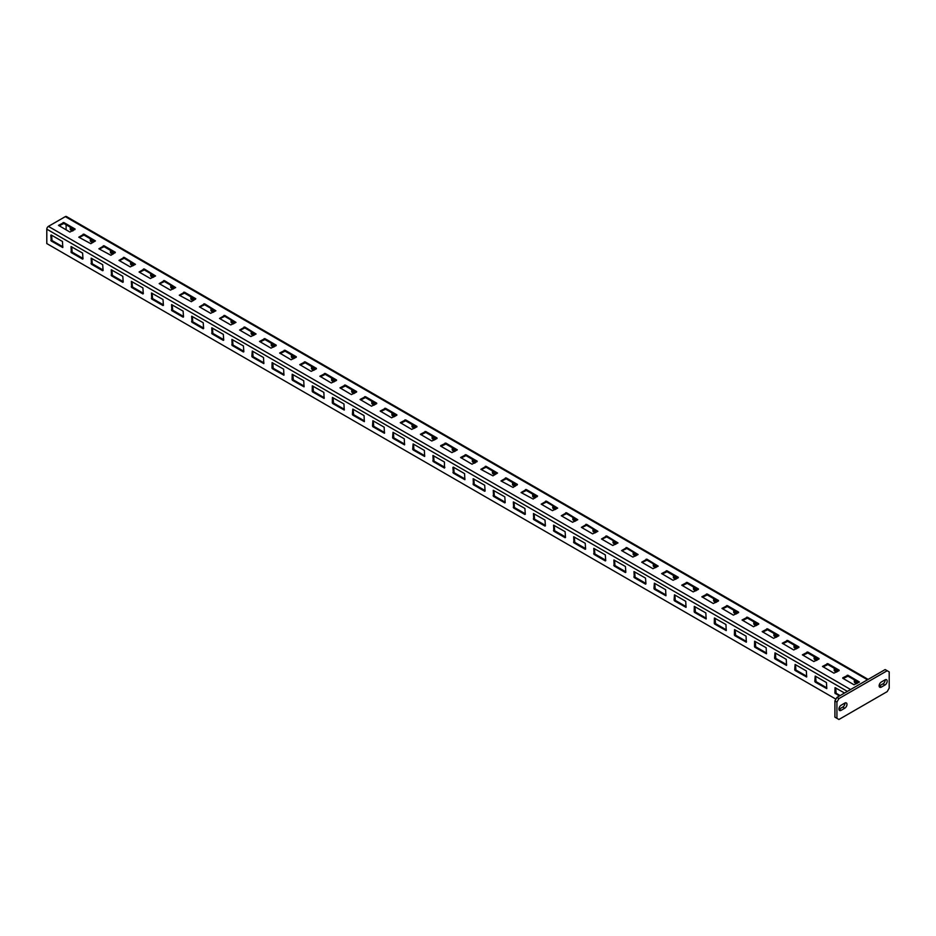 <?xml version="1.0" encoding="UTF-8"?>
<svg xmlns="http://www.w3.org/2000/svg" width="936" height="936" viewBox="0 0 936 936"><rect width="100%" height="100%" fill="white"/><g stroke="black" fill="none" stroke-linecap="round" stroke-linejoin="round"><path stroke-width="1.4" d="M881.361 687.094A3.124 1.802 -60 0 1 879.793 687.246A3.124 1.802 -60 0 1 879.313 684.742A3.124 1.802 -60 0 1 881.361 681.981L884.976 679.899A3.124 1.802 -60 0 1 886.544 679.735A3.124 1.802 -60 0 1 887.024 682.25A3.124 1.802 -60 0 1 884.976 685L881.361 687.094L879.349 685.924A3.124 1.802 120 0 1 879.161 686.029M887.188 670.726L838.937 698.584L836.924 702.058L836.924 718.31L838.937 719.48L887.188 691.622L889.2 688.135L889.2 671.884L885.175 669.568L836.924 697.425L838.937 698.584M841.148 710.307A3.124 1.802 -60 0 1 839.58 710.459A3.124 1.802 -60 0 1 839.101 707.955A3.124 1.802 -60 0 1 841.148 705.194L844.763 703.111A3.124 1.802 -60 0 1 846.331 702.959A3.124 1.802 -60 0 1 846.811 705.463A3.124 1.802 -60 0 1 844.763 708.213L841.148 710.307L839.136 709.149A3.124 1.802 120 0 1 838.948 709.242M836.924 702.058L834.912 700.9L836.924 697.425M836.924 718.31L834.912 717.152L834.912 700.9M879.349 685.924L882.964 683.842A3.124 1.802 120 0 0 885.175 679.793M839.136 709.149L842.763 707.054A3.124 1.802 120 0 0 844.962 703.006M71.733 246.811L72.13 252.158L82.988 258.43M91.833 258.43L92.243 263.765L103.089 270.036M111.946 270.036L112.343 275.371L123.201 281.642M132.046 281.642L132.444 286.978L143.302 293.249M152.147 293.249L152.556 298.584L163.414 304.855M172.259 304.855L172.657 310.19L183.514 316.462M192.36 316.462L192.757 321.797L203.615 328.068M212.46 328.068L212.87 333.415L223.727 339.674M232.573 339.674L232.97 345.021L243.828 351.281M263.929 362.887L253.083 356.628L252.673 351.281M284.041 374.505L273.183 368.234L272.786 362.887M304.141 386.112L293.284 379.84L292.886 374.505M324.254 397.718L313.396 391.447L312.987 386.112M344.354 409.325L333.497 403.053L333.099 397.718M364.455 420.931L353.597 414.66L353.2 409.325M384.567 432.537L373.71 426.266L373.3 420.931M404.668 444.144L393.81 437.872L393.412 432.537M424.768 455.75L413.923 449.479L413.513 444.144M444.881 467.356L434.023 461.097L433.625 455.75M453.726 467.356L454.124 472.703L464.981 478.963M473.827 478.963L474.236 484.31L485.094 490.569M493.939 490.569L494.337 495.916L505.194 502.187M514.039 502.187L514.437 507.523L525.295 513.794M534.14 513.794L534.55 519.129L545.407 525.4M554.252 525.4L554.65 530.735L565.508 537.007M574.353 537.007L574.762 542.342L585.62 548.613M594.465 548.613L594.863 553.948L605.721 560.219M614.566 560.219L614.964 565.555L625.821 571.826M634.667 571.826L635.076 577.173L645.934 583.432M666.034 595.039L655.177 588.779L654.779 583.432M686.135 606.645L675.277 600.385L674.879 595.039M706.247 618.263L695.389 611.992L694.98 606.645M726.348 629.87L715.49 623.598L715.092 618.263M746.46 641.476L735.602 635.205L735.193 629.87M766.561 653.082L755.703 646.811L755.305 641.476M786.661 664.689L775.804 658.417L775.406 653.082M806.773 676.295L795.916 670.024L795.506 664.689M826.874 687.902L816.016 681.63L815.619 676.295M840.142 695.565L836.117 693.237L835.719 687.902M51.62 235.205L52.03 240.552L62.887 246.811M51.223 234.983L62.478 241.476L62.77 247.537L51.223 241.008L50.825 235.205M835.918 699.157L46.8 243.571L46.8 229.168A2.27 1.31 -60 0 1 48.403 226.383L65.298 216.637A2.27 1.31 -60 0 1 66.433 216.52L868.152 679.396M843.757 703.685L844.798 704.293M82.59 259.12L71.323 252.626L71.042 246.554L82.59 253.083L82.988 258.886M102.691 270.726L91.436 264.233L91.143 258.161L102.691 264.689L103.089 270.492M122.791 282.333L111.536 275.839L111.255 269.767L122.791 276.296L123.201 282.099M142.904 293.939L131.648 287.446L131.356 281.373L142.904 287.902L143.302 293.717M163.004 305.545L151.749 299.052L151.468 292.991L163.004 299.52L163.414 305.323M183.117 317.164L171.85 310.658L171.569 304.598L183.117 311.126L183.514 316.93M203.217 328.77L191.962 322.265L191.669 316.204L203.217 322.733L203.615 328.536M223.318 340.376L212.062 333.871L211.782 327.811L223.318 334.339L223.727 340.142M243.43 351.983L232.163 345.478L231.882 339.417L243.43 345.946L243.828 351.749M252.275 357.084L263.812 363.613L263.531 357.552L252.275 351.047L251.866 356.394L252.275 357.084L253.083 356.628M272.376 368.69L283.924 375.219L283.631 369.158L272.095 362.63L271.978 368L272.376 368.69L273.183 368.234M292.488 380.308L304.024 386.837L303.744 380.765L292.196 374.236L292.079 379.606L292.488 380.308L293.284 379.84M312.589 391.915L324.137 398.443L323.844 392.371L312.308 385.843L312.191 391.213L312.589 391.915L313.396 391.447M332.69 403.521L344.237 410.05L343.957 403.978L332.409 397.449L332.292 402.819L332.69 403.521L333.497 403.053M352.802 415.128L364.338 421.656L364.057 415.596L352.802 409.09L352.392 414.426L352.802 415.128L353.597 414.66M372.902 426.734L384.45 433.263L384.158 427.202L372.902 420.697L372.505 426.032L372.902 426.734L373.71 426.266M393.003 438.34L404.551 444.869L404.27 438.808L393.003 432.303L392.605 437.65L393.003 438.34L393.81 437.872M413.115 449.947L424.651 456.475L424.371 450.415L413.115 443.91L412.706 449.257L413.115 449.947L413.923 449.479M444.471 462.021L432.935 455.493L433.216 461.553L444.471 468.058L444.471 462.021M453.328 467.122L464.584 473.628L464.864 479.688L453.328 473.16L452.919 467.356M484.684 491.271L473.429 484.766L473.148 478.705L484.684 485.234L485.094 491.037M504.796 502.878L493.529 496.384L493.249 490.312L504.796 496.84L505.194 502.644M524.897 514.484L513.642 507.991L513.349 501.918L524.897 508.447L525.295 514.25M544.998 526.09L533.742 519.597L533.462 513.525L544.998 520.053L545.407 525.856M565.11 537.697L553.843 531.203L553.562 525.143L565.11 531.66L565.508 537.475M585.211 549.303L573.955 542.81L573.674 536.749L585.211 543.278L585.62 549.081M605.323 560.921L594.056 554.416L593.775 548.356L605.323 554.884L605.721 560.687M625.423 572.528L614.168 566.023L613.876 559.962L625.423 566.491L625.821 572.294M645.524 584.134L634.269 577.629L633.988 571.568L645.524 578.097L645.934 583.9M654.369 589.235L665.917 595.764L665.636 589.703L654.369 583.198L653.971 588.545L654.369 589.235L655.177 588.779M674.482 600.842L686.018 607.37L685.737 601.31L674.482 594.805L674.072 600.152L674.482 600.842L675.277 600.385M694.582 612.448L706.13 618.977L705.838 612.916L694.301 606.388L694.184 611.758L694.582 612.448L695.389 611.992M714.683 624.066L726.231 630.595L725.95 624.523L714.402 617.994L714.285 623.364L714.683 624.066L715.49 623.598M734.795 635.673L746.331 642.201L746.05 636.129L734.514 629.6L734.386 634.971L734.795 635.673L735.602 635.205M754.896 647.279L766.444 653.808L766.163 647.735L754.615 641.207L754.498 646.577L754.896 647.279L755.703 646.811M775.008 658.885L786.544 665.414L786.263 659.353L775.008 652.848L774.598 658.183L775.008 658.885L775.804 658.417M795.109 670.492L806.657 677.02L806.364 670.96L795.109 664.455L794.711 669.79L795.109 670.492L795.916 670.024M815.209 682.098L826.757 688.627L826.476 682.566L815.209 676.061L814.811 681.408L815.209 682.098L816.016 681.63M844.564 693.014L835.029 687.644L834.912 693.014L839.335 696.033M66.105 229.87L66.105 224.757M83.994 234.164L95.425 240.891L90.827 243.688L78.764 237.182L83.994 234.164L83.994 235.088L94.852 241.359M104.095 245.77L115.362 252.275L110.939 255.294L98.877 248.789L104.095 245.77L104.095 246.706L114.952 252.966M124.207 257.377L135.463 264.35L130.233 266.9L118.977 260.395L124.207 257.377L124.207 258.313L135.065 264.572M144.308 268.983L155.563 275.956L150.345 278.507L139.078 272.002L144.308 268.983L144.308 269.919L155.165 276.178M164.42 280.589L175.675 287.563L170.446 290.113L159.19 283.608L164.42 280.589L164.42 281.525L175.266 287.797M184.521 292.207L195.776 298.701L191.353 301.72L179.291 295.214L184.521 292.207L184.521 293.132L195.378 299.403M204.621 303.814L215.888 310.775L210.659 313.326L199.391 306.832L204.621 303.814L204.621 304.738L215.479 311.009M224.734 315.42L235.989 322.382L230.759 324.932L219.504 318.439L224.734 315.42L224.734 316.345L235.591 322.616M244.834 327.027L256.09 333.988L250.871 336.539L239.604 330.045L244.834 327.027L244.834 327.951L255.692 334.222M276.202 345.138L264.935 338.633L259.541 341.418L270.972 348.145L276.202 345.595M296.303 356.745L285.047 350.24L279.653 353.024L291.073 359.763L296.303 357.201M316.403 368.351L305.148 361.846L299.754 364.63L311.185 371.37L316.403 368.807M336.515 379.957L325.26 373.452L319.866 376.237L331.285 382.976L336.515 380.414M356.616 391.564L345.361 385.059L339.967 387.843L351.386 394.582L356.616 392.032M376.728 403.17L365.461 396.665L360.067 399.461L371.498 406.189L376.728 403.638M396.829 414.777L385.573 408.283L380.18 411.068L391.599 417.795L396.829 415.245M416.93 426.383L405.674 419.89L400.28 422.674L411.711 429.402L416.93 426.851M437.042 437.99L425.775 431.496L420.381 434.281L431.812 441.008L437.042 438.457M440.657 446.121L451.912 452.615L457.306 449.83L445.887 443.102L440.657 445.653M472.025 464.221L460.594 457.493L465.988 454.709L477.243 461.202L472.025 464.221M486.1 466.315L497.519 473.043L492.933 475.839L480.87 469.334L486.1 466.315L486.1 467.24L496.946 473.511M506.2 477.922L517.456 484.427L513.033 487.445L500.971 480.94L506.2 477.922L506.2 478.846L517.058 485.117M526.301 489.528L537.568 496.033L533.146 499.052L521.083 492.547L526.301 489.528L526.301 490.464L537.159 496.724M546.413 501.134L557.669 508.108L552.439 510.658L541.183 504.153L546.413 501.134L546.413 502.07L557.271 508.33M566.514 512.741L577.769 519.714L572.551 522.265L561.284 515.759L566.514 512.741L566.514 513.677L577.372 519.936M586.615 524.347L597.882 531.32L592.652 533.871L581.396 527.366L586.615 524.347L586.615 525.283L597.472 531.554M606.727 535.965L617.982 542.927L612.752 545.477L601.497 538.984L606.727 535.965L606.727 536.89L617.584 543.161M626.827 547.572L638.083 554.533L632.865 557.084L621.598 550.59L626.827 547.572L626.827 548.496L637.685 554.767M646.94 559.178L658.195 566.14L652.965 568.69L641.71 562.197L646.94 559.178L646.94 560.102L657.786 566.374M678.296 577.278L667.04 570.784L661.647 573.569L673.066 580.297L678.296 577.746M698.408 588.896L687.141 582.391L681.747 585.175L693.178 591.903L698.408 589.352M718.509 600.502L707.253 593.997L701.86 596.782L713.279 603.521L718.509 600.959M738.609 612.109L727.354 605.604L721.96 608.388L733.391 615.127L738.609 612.565M758.722 623.715L747.454 617.21L742.061 619.995L753.492 626.734L758.722 624.172M778.822 635.322L767.567 628.817L762.173 631.601L773.592 638.34L778.822 635.79M798.923 646.928L787.667 640.423L782.274 643.219L793.705 649.947L798.923 647.396M819.035 658.534L807.78 652.041L802.386 654.826L813.805 661.553L819.035 659.002M839.136 670.141L827.88 663.647L822.487 666.432L833.906 673.159L839.136 670.609M842.763 678.272L854.018 684.766L859.412 681.981L847.981 675.254L842.763 677.804M69.919 232.069L58.5 225.342L63.894 222.557L75.149 229.063L69.919 232.069M74.751 229.753L63.894 223.482L59.062 225.81M83.994 235.088L79.174 237.416M104.095 246.706L99.274 249.023M124.207 258.313L119.375 260.629M144.308 269.919L139.487 272.236M164.42 281.525L159.588 283.842M184.521 293.132L179.689 295.448M204.621 304.738L199.801 307.055M224.734 316.345L219.901 318.673M244.834 327.951L240.014 330.279M260.114 341.886L264.935 339.557L275.792 345.829M280.215 353.492L285.047 351.164L295.905 357.435M300.327 365.099L305.148 362.77L316.005 369.041M320.428 376.705L325.26 374.388L336.106 380.648M340.529 388.311L345.361 385.995L356.218 392.254M360.641 399.918L365.461 397.601L376.319 403.872M380.741 411.524L385.573 409.207L396.431 415.479M400.854 423.13L405.674 420.814L416.532 427.085M420.954 434.737L425.775 432.42L436.632 438.691M441.055 446.355L445.887 444.027L456.745 450.298M476.845 461.904L465.988 455.633L461.167 457.961M486.1 467.24L481.268 469.568M506.2 478.846L501.38 481.174M526.301 490.464L521.481 492.781M546.413 502.07L541.581 504.387M566.514 513.677L561.694 515.993M586.615 525.283L581.794 527.6M606.727 536.89L601.895 539.206M626.827 548.496L622.007 550.813M646.94 560.102L642.108 562.431M662.22 574.037L667.04 571.709L677.898 577.98M682.321 585.644L687.141 583.315L697.999 589.586M702.421 597.25L707.253 594.922L718.111 601.193M722.533 608.856L727.354 606.54L738.212 612.799M742.634 620.463L747.454 618.146L758.312 624.406M762.735 632.069L767.567 629.752L778.424 636.012M782.847 643.675L787.667 641.359L798.525 647.63M802.948 655.282L807.78 652.965L818.626 659.236M823.06 666.888L827.88 664.572L838.738 670.843M843.16 678.506L847.981 676.178L858.838 682.449M92.641 242.635L90.628 241.476L90.23 238.692M102.293 247.279L101.486 247.747M112.741 254.241L110.729 253.083L110.331 250.298M122.394 258.886L121.586 259.354M132.853 265.847L130.841 264.689L130.432 261.904M142.494 270.492L141.699 270.96M152.954 277.465L150.942 276.296L150.544 273.511M162.607 282.099L161.799 282.567M173.055 289.072L171.054 287.902L170.644 285.117M182.707 293.717L181.9 294.173M193.167 300.678L191.155 299.52L190.757 296.724M202.819 305.323L202.012 305.779M213.268 312.285L211.255 311.126L210.857 308.342M222.92 316.93L222.113 317.386M233.38 323.891L231.367 322.733L230.958 319.948M243.021 328.536L242.225 329.004M253.48 335.498L251.468 334.339L251.07 331.555M263.133 340.142L262.326 340.61M282.426 352.217L283.234 351.749M271.171 343.161L271.569 345.946L273.581 347.104M302.539 363.823L303.334 363.355M291.271 354.767L291.681 357.552L293.693 358.71M322.639 375.43L323.446 374.962M311.384 366.374L311.782 369.158L313.794 370.317M342.74 387.036L343.547 386.568M331.484 377.98L331.894 380.765L333.895 381.923M362.852 398.642L363.659 398.174M351.597 389.587L351.995 392.371L354.007 393.541M382.953 410.249L383.76 409.781M371.697 401.193L372.095 403.978L374.107 405.148M403.065 421.855L403.861 421.399M391.798 412.799L392.207 415.596L394.22 416.754M423.166 433.462L423.973 433.005M411.91 424.417L412.308 427.202L414.32 428.36M443.266 445.068L444.073 444.612M432.011 436.024L432.409 438.808L434.421 439.967M452.111 447.63L452.521 450.415L454.533 451.573M463.378 456.686L464.174 456.218M474.634 463.18L472.621 462.021L472.224 459.237M484.286 467.825L483.479 468.292M494.734 474.786L492.734 473.628L492.324 470.843M504.387 479.431L503.591 479.899M514.847 486.392L512.834 485.234L512.437 482.45M524.499 491.037L523.692 491.505M534.947 497.999L532.935 496.84L532.537 494.056M544.6 502.644L543.793 503.112M555.06 509.617L553.047 508.447L552.638 505.662M564.7 514.25L563.905 514.718M575.16 521.223L573.148 520.053L572.75 517.269M584.813 525.856L584.005 526.324M595.261 532.83L593.248 531.671L592.851 528.875M604.913 537.475L604.106 537.931M615.373 544.436L613.361 543.278L612.951 540.481M625.026 549.081L624.218 549.537M635.474 556.043L633.461 554.884L633.064 552.1M645.126 560.687L644.319 561.144M655.574 567.649L653.574 566.491L653.164 563.706M665.227 572.294L664.431 572.762M684.532 584.368L685.339 583.9M673.277 575.312L673.674 578.097L675.687 579.255M704.632 595.975L705.44 595.507M693.377 586.919L693.775 589.703L695.787 590.862M724.745 607.581L725.54 607.113M713.478 598.525L713.887 601.31L715.9 602.468M744.845 619.187L745.653 618.719M733.59 610.132L733.988 612.916L736 614.074M764.946 630.794L765.753 630.326M753.691 621.738L754.1 624.523L756.101 625.681M785.058 642.4L785.866 641.932M773.803 633.344L774.201 636.129L776.213 637.299M805.159 654.007L805.966 653.55M793.903 644.951L794.301 647.735L796.314 648.905M825.271 665.613L826.067 665.157M814.004 656.557L814.414 659.353L816.414 660.512M845.372 677.219L846.179 676.763M834.116 668.175L834.514 670.96L836.527 672.118M854.217 679.782L854.615 682.566L856.627 683.725M72.54 231.028L70.528 229.87L70.118 227.085M82.181 235.673L81.385 236.141M91.026 239.16L91.436 241.008L93.448 242.178M111.138 250.766L111.536 252.626L113.548 253.785M131.239 262.373L131.648 264.233L133.649 265.391M151.351 273.979L151.749 275.839L153.761 276.998M171.452 285.585L171.85 287.446L173.862 288.604M191.552 297.192L191.962 299.052L193.974 300.21M211.665 308.798L212.062 310.658L214.075 311.817M231.765 320.404L232.163 322.265L234.175 323.423M251.866 332.011L252.275 333.871L254.288 335.029M274.388 346.636L272.376 345.478L271.978 343.629M294.489 358.254L292.488 357.084L292.079 355.235M314.601 369.86L312.589 368.69L312.191 366.842M334.702 381.467L332.69 380.308L332.292 378.448M354.814 393.073L352.802 391.915L352.392 390.055M374.915 404.68L372.902 403.521L372.505 401.661M395.015 416.286L393.003 415.128L392.605 413.267M415.128 427.892L413.115 426.734L412.706 424.874M435.228 439.499L433.216 438.34L432.818 436.48M455.329 451.105L453.328 449.947L452.919 448.087M473.031 459.693L473.429 461.553L475.441 462.712M493.132 471.311L493.529 473.16L495.542 474.33M513.232 482.917L513.642 484.766L515.654 485.936M533.345 494.524L533.742 496.384L535.755 497.542M553.445 506.13L553.843 507.991L555.855 509.149M573.546 517.737L573.955 519.597L575.968 520.755M593.658 529.343L594.056 531.203L596.068 532.362M613.759 540.949L614.168 542.81L616.169 543.968M633.871 552.556L634.269 554.416L636.281 555.574M653.971 564.162L654.369 566.023L656.382 567.181M676.494 578.787L674.482 577.629L674.072 575.769M696.595 590.405L694.582 589.235L694.184 587.387M716.695 602.012L714.683 600.842L714.285 598.993M736.808 613.618L734.795 612.448L734.386 610.6M756.908 625.225L754.896 624.066L754.498 622.206M777.009 636.831L775.008 635.673L774.598 633.812M797.121 648.437L795.109 647.279L794.711 645.419M817.222 660.044L815.209 658.885L814.811 657.025M837.334 671.65L835.322 670.492L834.912 668.632M857.434 683.257L855.422 682.098L855.024 680.238M70.925 227.553L71.323 229.402L73.336 230.572M882.964 683.842L884.976 685M842.763 707.054L844.763 708.213M46.8 229.168L847.384 691.388M50.825 240.318L51.62 239.85M52.03 240.552L51.223 241.008M72.13 252.158L71.323 252.626M70.925 251.924L71.733 251.456M92.243 263.765L91.436 264.233M91.026 263.531L91.833 263.063M112.343 275.371L111.536 275.839M111.138 275.137L111.946 274.669M132.444 286.978L131.648 287.446M131.239 286.744L132.046 286.287M152.556 298.584L151.749 299.052M151.351 298.35L152.147 297.894M172.657 310.19L171.85 310.658M171.452 309.956L172.259 309.5M192.757 321.797L191.962 322.265M191.552 321.575L192.36 321.106M212.87 333.415L212.062 333.871M211.665 333.181L212.46 332.713M232.97 345.021L232.163 345.478M231.765 344.787L232.573 344.319M252.673 355.926L251.866 356.394M272.786 367.532L271.978 368M292.886 379.138L292.079 379.606M312.987 390.745L312.191 391.213M333.099 402.363L332.292 402.819M353.2 413.969L352.392 414.426M373.3 425.576L372.505 426.032M393.412 437.182L392.605 437.65M413.513 448.789L412.706 449.257M433.625 460.395L432.818 460.863M433.216 461.553L434.023 461.097M454.124 472.703L453.328 473.16M452.919 472.469L453.726 472.001M474.236 484.31L473.429 484.766M473.031 484.076L473.827 483.608M494.337 495.916L493.529 496.384M493.132 495.682L493.939 495.214M514.437 507.523L513.642 507.991M513.232 507.289L514.039 506.821M534.55 519.129L533.742 519.597M533.345 518.895L534.14 518.439M554.65 530.735L553.843 531.203M553.445 530.501L554.252 530.045M574.762 542.342L573.955 542.81M573.546 542.108L574.353 541.651M594.863 553.948L594.056 554.416M593.658 553.714L594.465 553.258M614.964 565.555L614.168 566.023M613.759 565.332L614.566 564.864M635.076 577.173L634.269 577.629M633.871 576.939L634.667 576.471M654.779 588.077L653.971 588.545M674.879 599.683L674.072 600.152M694.98 611.29L694.184 611.758M715.092 622.896L714.285 623.364M735.193 634.503L734.386 634.971M755.305 646.121L754.498 646.577M775.406 657.727L774.598 658.183M795.506 669.334L794.711 669.79M815.619 680.94L814.811 681.408M835.719 692.546L834.912 693.014M835.322 693.705L836.117 693.237M48.403 226.383L850.602 689.528M65.298 216.637L867.485 679.782M63.086 223.482L63.086 222.557M63.894 222.557L63.894 223.482M83.187 235.088L83.187 234.164M103.299 246.706L103.299 245.77M123.4 258.313L123.4 257.377M143.5 269.919L143.5 268.983M163.613 281.525L163.613 280.589M183.713 293.132L183.713 292.207M203.826 304.738L203.826 303.814M223.926 316.345L223.926 315.42M244.027 327.951L244.027 327.027M264.935 339.557L264.935 338.633M264.139 338.633L264.139 339.557M285.047 351.164L285.047 350.24M284.24 350.24L284.24 351.164M305.148 362.77L305.148 361.846M304.34 361.846L304.34 362.77M325.26 374.388L325.26 373.452M324.453 373.452L324.453 374.388M345.361 385.995L345.361 385.059M344.553 385.059L344.553 385.995M365.461 397.601L365.461 396.665M364.666 396.665L364.666 397.601M385.573 409.207L385.573 408.283M384.766 408.283L384.766 409.207M405.674 420.814L405.674 419.89M404.867 419.89L404.867 420.814M425.775 432.42L425.775 431.496M424.979 431.496L424.979 432.42M445.887 444.027L445.887 443.102M445.08 443.102L445.08 444.027M465.18 455.633L465.18 454.709M465.988 454.709L465.988 455.633M485.293 467.24L485.293 466.315M505.393 478.846L505.393 477.922M525.505 490.464L525.505 489.528M545.606 502.07L545.606 501.134M565.707 513.677L565.707 512.741M585.819 525.283L585.819 524.347M605.92 536.89L605.92 535.965M626.02 548.496L626.02 547.572M646.132 560.102L646.132 559.178M667.04 571.709L667.04 570.784M666.233 570.784L666.233 571.709M687.141 583.315L687.141 582.391M686.345 582.391L686.345 583.315M707.253 594.922L707.253 593.997M706.446 593.997L706.446 594.922M727.354 606.54L727.354 605.604M726.547 605.604L726.547 606.54M747.454 618.146L747.454 617.21M746.659 617.21L746.659 618.146M767.567 629.752L767.567 628.817M766.76 628.817L766.76 629.752M787.667 641.359L787.667 640.423M786.86 640.423L786.86 641.359M807.78 652.965L807.78 652.041M806.972 652.041L806.972 652.965M827.88 664.572L827.88 663.647M827.073 663.647L827.073 664.572M847.981 676.178L847.981 675.254M847.185 675.254L847.185 676.178M71.323 229.402L70.528 229.87M70.118 229.168L70.925 228.712M90.23 240.786L91.026 240.318M91.436 241.008L90.628 241.476M110.331 252.392L111.138 251.924M111.536 252.626L110.729 253.083M130.432 263.999L131.239 263.531M131.648 264.233L130.841 264.689M150.544 275.605L151.351 275.137M151.749 275.839L150.942 276.296M170.644 287.212L171.452 286.744M171.85 287.446L171.054 287.902M190.757 298.818L191.552 298.35M191.962 299.052L191.155 299.52M210.857 310.424L211.665 309.956M212.062 310.658L211.255 311.126M230.958 322.031L231.765 321.575M232.163 322.265L231.367 322.733M251.07 333.637L251.866 333.181M252.275 333.871L251.468 334.339M271.569 345.946L272.376 345.478M271.978 344.787L271.171 345.244M291.681 357.552L292.488 357.084M292.079 356.394L291.271 356.862M311.782 369.158L312.589 368.69M312.191 368L311.384 368.468M331.894 380.765L332.69 380.308M332.292 379.606L331.484 380.075M351.995 392.371L352.802 391.915M352.392 391.213L351.597 391.681M372.095 403.978L372.902 403.521M372.505 402.819L371.697 403.287M392.207 415.596L393.003 415.128M392.605 414.426L391.798 414.894M412.308 427.202L413.115 426.734M412.706 426.032L411.91 426.5M432.409 438.808L433.216 438.34M432.818 437.65L432.011 438.106M452.919 449.257L452.111 449.713M452.521 450.415L453.328 449.947M473.429 461.553L472.621 462.021M472.224 461.319L473.031 460.863M492.324 472.926L493.132 472.469M493.529 473.16L492.734 473.628M512.437 484.544L513.232 484.076M513.642 484.766L512.834 485.234M532.537 496.15L533.345 495.682M533.742 496.384L532.935 496.84M552.638 507.757L553.445 507.289M553.843 507.991L553.047 508.447M572.75 519.363L573.546 518.895M573.955 519.597L573.148 520.053M592.851 530.969L593.658 530.501M594.056 531.203L593.248 531.671M612.951 542.576L613.759 542.108M614.168 542.81L613.361 543.278M633.064 554.182L633.871 553.714M634.269 554.416L633.461 554.884M653.164 565.789L653.971 565.332M654.369 566.023L653.574 566.491M673.674 578.097L674.482 577.629M674.072 576.939L673.277 577.395M693.775 589.703L694.582 589.235M694.184 588.545L693.377 589.001M713.887 601.31L714.683 600.842M714.285 600.152L713.478 600.62M733.988 612.916L734.795 612.448M734.386 611.758L733.59 612.226M754.1 624.523L754.896 624.066M754.498 623.364L753.691 623.832M774.201 636.129L775.008 635.673M774.598 634.971L773.803 635.439M794.301 647.735L795.109 647.279M794.711 646.577L793.903 647.045M814.414 659.353L815.209 658.885M814.811 658.183L814.004 658.652M834.514 670.96L835.322 670.492M834.912 669.79L834.116 670.258M855.024 681.408L854.217 681.864M854.615 682.566L855.422 682.098"/></g></svg>
